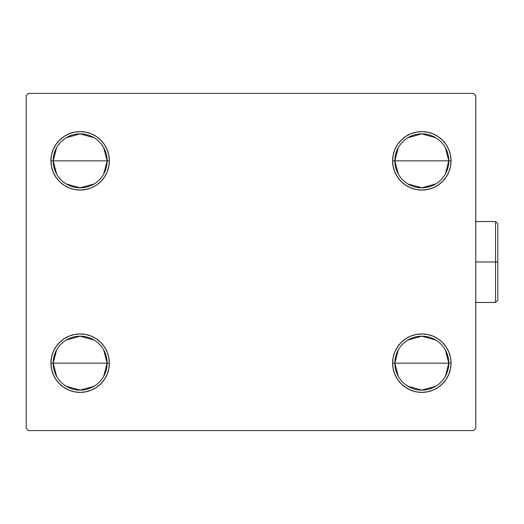 <?xml version="1.0" encoding="UTF-8"?>
<svg xmlns="http://www.w3.org/2000/svg" width="524" height="524" viewBox="0 0 524 524"><rect width="100%" height="100%" fill="white"/><g stroke="black" fill="none" stroke-linecap="round" stroke-linejoin="round"><path stroke-width="0.79" d="M398.279 376.311L394.847 363.152A26.973 26.973 0 0 0 421.82 390.125A26.973 26.973 0 0 0 448.799 363.152L451.046 363.152A29.22 29.22 0 0 1 421.82 392.378A29.22 29.22 0 0 1 392.6 363.152L448.799 363.152A26.973 26.973 0 0 1 421.82 390.125A26.973 26.973 0 0 1 394.847 363.152L398.279 349.993M445.367 349.993L448.799 363.152L445.367 376.311M435.713 386.28L421.82 390.125L407.934 386.28M398.279 174.007L394.847 160.848A26.973 26.973 0 0 0 421.82 187.821A26.973 26.973 0 0 0 448.799 160.848L451.046 160.848A29.22 29.22 0 0 1 421.82 190.068A29.22 29.22 0 0 1 392.6 160.848L448.799 160.848A26.973 26.973 0 0 1 421.82 187.821A26.973 26.973 0 0 1 394.847 160.848L398.279 147.689M445.367 147.689L448.799 160.848L445.367 174.007M435.713 183.97L421.82 187.821L407.934 183.97M56.605 174.007L53.173 160.848A26.973 26.973 0 0 0 80.146 187.821A26.973 26.973 0 0 0 107.125 160.848L109.372 160.848A29.22 29.22 0 0 1 80.146 190.068A29.22 29.22 0 0 1 50.926 160.848L107.125 160.848A26.973 26.973 0 0 1 80.146 187.821A26.973 26.973 0 0 1 53.173 160.848L56.605 147.689M103.693 147.689L107.125 160.848L103.693 174.007M94.038 183.97L80.146 187.821L66.26 183.97M56.605 376.311L53.173 363.152A26.973 26.973 0 0 0 80.146 390.125A26.973 26.973 0 0 0 107.125 363.152L109.372 363.152A29.22 29.22 0 0 1 80.146 392.378A29.22 29.22 0 0 1 50.926 363.152L107.125 363.152A26.973 26.973 0 0 1 80.146 390.125A26.973 26.973 0 0 1 53.173 363.152L56.605 349.993M103.693 349.993L107.125 363.152L103.693 376.311M94.038 386.28L80.146 390.125L66.26 386.28M473.526 93.41L28.447 93.41L26.2 95.656L26.2 428.344L28.447 430.59L473.526 430.59L475.772 428.344L475.772 95.656L473.526 93.41L28.447 93.41L26.2 95.656L26.2 428.344L28.447 430.59L473.526 430.59L475.772 428.344L475.772 95.656L473.526 93.41M393.164 368.857L392.6 363.152L393.164 357.453L394.827 351.971L397.526 346.921L401.161 342.493L405.589 338.858L410.639 336.153L416.121 334.495L421.82 333.932L427.525 334.495L433.007 336.153L438.057 338.858L442.485 342.493L446.121 346.921L448.819 351.971L450.483 357.453L451.046 363.152L450.483 368.857L448.819 374.339L446.121 379.389L442.485 383.817L438.057 387.452L433.007 390.151L427.525 391.814L421.82 392.378L416.121 391.814L410.639 390.151L405.589 387.452L401.161 383.817L397.526 379.389L394.827 374.339L393.164 368.857L392.6 363.152L393.164 357.453L394.827 351.971M393.164 166.547L392.6 160.848L393.164 155.143L394.827 149.661L397.526 144.611L401.161 140.183L405.589 136.548L410.639 133.849L416.121 132.186L421.82 131.622L427.525 132.186L433.007 133.849L438.057 136.548L442.485 140.183L446.121 144.611L448.819 149.661L450.483 155.143L451.046 160.848L450.483 166.547L448.819 172.029L446.121 177.079L442.485 181.507L438.057 185.142L433.007 187.847L427.525 189.505L421.82 190.068L416.121 189.505L410.639 187.847L405.589 185.142L401.161 181.507L397.526 177.079L394.827 172.029L393.164 166.547L392.6 160.848L393.164 155.143L394.827 149.661M51.49 166.547L50.926 160.848L51.49 155.143L53.153 149.661L55.852 144.611L59.487 140.183L63.915 136.548L68.965 133.849L74.447 132.186L80.146 131.622L85.851 132.186L91.333 133.849L96.383 136.548L100.811 140.183L104.446 144.611L107.145 149.661L108.809 155.143L109.372 160.848L108.809 166.547L107.145 172.029L104.446 177.079L100.811 181.507L96.383 185.142L91.333 187.847L85.851 189.505L80.146 190.068L74.447 189.505L68.965 187.847L63.915 185.142L59.487 181.507L55.852 177.079L53.153 172.029L51.49 166.547L50.926 160.848L51.49 155.143L53.153 149.661M51.49 368.857L50.926 363.152L51.49 357.453L53.153 351.971L55.852 346.921L59.487 342.493L63.915 338.858L68.965 336.153L74.447 334.495L80.146 333.932L85.851 334.495L91.333 336.153L96.383 338.858L100.811 342.493L104.446 346.921L107.145 351.971L108.809 357.453L109.372 363.152L108.809 368.857L107.145 374.339L104.446 379.389L100.811 383.817L96.383 387.452L91.333 390.151L85.851 391.814L80.146 392.378L74.447 391.814L68.965 390.151L63.915 387.452L59.487 383.817L55.852 379.389L53.153 374.339L51.49 368.857L50.926 363.152L51.49 357.453L53.153 351.971M108.809 155.143L109.372 160.848L108.809 166.547L107.145 172.029M85.851 189.505L80.146 190.068L74.447 189.505M74.447 132.186L80.146 131.622L85.851 132.186M450.483 155.143L451.046 160.848L450.483 166.547L448.819 172.029M427.525 189.505L421.82 190.068L416.121 189.505M416.121 132.186L421.82 131.622L427.525 132.186M450.483 357.453L451.046 363.152L450.483 368.857L448.819 374.339M427.525 391.814L421.82 392.378L416.121 391.814M416.121 334.495L421.82 333.932L427.525 334.495M108.809 357.453L109.372 363.152L108.809 368.857L107.145 374.339M85.851 391.814L80.146 392.378L74.447 391.814M74.447 334.495L80.146 333.932L85.851 334.495M80.146 363.152L53.173 363.152A26.973 26.973 0 0 1 80.146 336.179A26.973 26.973 0 0 1 107.125 363.152L80.146 363.152M66.26 340.03L80.146 336.179L94.038 340.03M53.173 363.152L50.926 363.152A29.22 29.22 0 0 1 80.146 333.932A29.22 29.22 0 0 1 109.372 363.152L107.125 363.152A26.973 26.973 0 0 0 80.146 336.179A26.973 26.973 0 0 0 53.173 363.152M80.146 160.848L53.173 160.848A26.973 26.973 0 0 1 80.146 133.875A26.973 26.973 0 0 1 107.125 160.848L80.146 160.848M66.26 137.72L80.146 133.875L94.038 137.72M53.173 160.848L50.926 160.848A29.22 29.22 0 0 1 80.146 131.622A29.22 29.22 0 0 1 109.372 160.848L107.125 160.848A26.973 26.973 0 0 0 80.146 133.875A26.973 26.973 0 0 0 53.173 160.848M421.82 160.848L394.847 160.848A26.973 26.973 0 0 1 421.82 133.875A26.973 26.973 0 0 1 448.799 160.848L421.82 160.848M407.934 137.72L421.82 133.875L435.713 137.72M394.847 160.848L392.6 160.848A29.22 29.22 0 0 1 421.82 131.622A29.22 29.22 0 0 1 451.046 160.848L448.799 160.848A26.973 26.973 0 0 0 421.82 133.875A26.973 26.973 0 0 0 394.847 160.848M421.82 363.152L394.847 363.152A26.973 26.973 0 0 1 421.82 336.179A26.973 26.973 0 0 1 448.799 363.152L421.82 363.152M407.934 340.03L421.82 336.179L435.713 340.03M394.847 363.152L392.6 363.152A29.22 29.22 0 0 1 421.82 333.932A29.22 29.22 0 0 1 451.046 363.152L448.799 363.152A26.973 26.973 0 0 0 421.82 336.179A26.973 26.973 0 0 0 394.847 363.152M495.553 262L495.553 302.459L495.553 262L475.772 262L495.553 262L495.553 221.541L495.553 262L497.8 262L495.553 262M497.8 300.213L497.8 262L497.8 300.213L495.553 302.459L475.32 302.459M497.8 223.787L497.8 262L497.8 223.787L495.553 221.541L475.32 221.541"/></g></svg>
